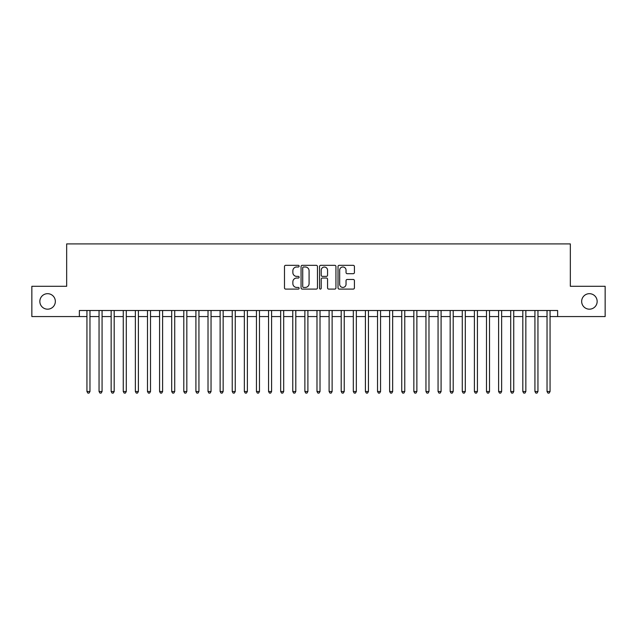 <?xml version="1.0" encoding="UTF-8"?>
<svg xmlns="http://www.w3.org/2000/svg" width="637" height="637" viewBox="0 0 637 637"><rect width="100%" height="100%" fill="white"/><g stroke="black" fill="none" stroke-linecap="round" stroke-linejoin="round"><path stroke-width="0.96" d="M299.127 266.162A0.828 0.828 0 0 0 298.299 265.326L285.671 265.326A1.186 1.186 0 0 0 284.484 266.513L284.484 287.908A1.186 1.186 0 0 0 285.671 289.094L298.299 289.094A0.828 0.828 0 0 0 299.127 288.266A0.828 0.828 0 0 0 298.299 287.43L296.659 287.43A3.806 3.806 0 0 1 292.861 283.632L292.861 281.849A3.806 3.806 0 0 1 296.659 278.043L298.299 278.043A0.828 0.828 0 0 0 299.127 277.214A0.828 0.828 0 0 0 298.299 276.378L296.659 276.378A3.806 3.806 0 0 1 292.861 272.58L292.861 270.797A3.806 3.806 0 0 1 296.659 266.991L298.299 266.991A0.828 0.828 0 0 0 299.127 266.162M581.661 301.428A7.748 7.748 0 0 0 589.408 309.176A7.748 7.748 0 0 0 597.156 301.428A7.748 7.748 0 0 0 589.408 293.681A7.748 7.748 0 0 0 581.661 301.428M39.844 301.428A7.748 7.748 0 0 0 47.592 309.176A7.748 7.748 0 0 0 55.339 301.428A7.748 7.748 0 0 0 47.592 293.681A7.748 7.748 0 0 0 39.844 301.428M353.232 273.703A1.186 1.186 0 0 0 354.419 272.517L354.419 266.513A1.186 1.186 0 0 0 353.232 265.326L339.21 265.326A1.186 1.186 0 0 0 338.024 266.513L338.024 287.908A1.186 1.186 0 0 0 339.21 289.094L353.232 289.094A1.186 1.186 0 0 0 354.419 287.908L354.419 280.662A1.186 1.186 0 0 0 353.232 279.468L347.229 279.468A1.186 1.186 0 0 0 346.042 280.662L346.042 284.253A3.177 3.177 0 0 1 342.865 287.43A3.177 3.177 0 0 1 339.68 284.253L339.68 270.168A3.177 3.177 0 0 1 342.865 266.991A3.177 3.177 0 0 1 346.042 270.168L346.042 272.517A1.186 1.186 0 0 0 347.229 273.703L353.232 273.703M79.37 316.565L31.85 316.565L31.85 286.292L66.662 286.292L66.662 243.915L570.338 243.915L570.338 286.292L605.15 286.292L605.15 316.565L557.63 316.565L557.63 310.506L79.37 310.506L79.37 316.565L86.943 316.565M317.457 266.513A1.186 1.186 0 0 0 316.27 265.326L302.249 265.326A1.186 1.186 0 0 0 301.062 266.513L301.062 287.908A1.186 1.186 0 0 0 302.249 289.094L316.27 289.094A1.186 1.186 0 0 0 317.457 287.908L317.457 266.513M320.73 265.326L334.751 265.326A1.186 1.186 0 0 1 335.938 266.513L335.938 287.908A1.186 1.186 0 0 1 334.751 289.094L328.748 289.094A1.186 1.186 0 0 1 327.561 287.908L327.561 279.237A1.186 1.186 0 0 0 326.375 278.043L322.394 278.043A1.186 1.186 0 0 0 321.207 279.237L321.207 288.266A0.828 0.828 0 0 1 320.371 289.094A0.828 0.828 0 0 1 319.543 288.266L319.543 266.513A1.186 1.186 0 0 1 320.73 265.326M89.968 316.565L99.046 316.565M102.071 316.565L111.156 316.565M114.182 316.565L123.26 316.565M126.293 316.565L135.37 316.565M138.396 316.565L147.481 316.565M150.507 316.565L159.584 316.565M162.61 316.565L171.695 316.565M174.721 316.565L183.798 316.565M186.832 316.565L195.909 316.565M198.935 316.565L208.02 316.565M211.046 316.565L220.123 316.565M223.149 316.565L232.234 316.565M235.26 316.565L244.337 316.565M247.371 316.565L256.448 316.565M259.474 316.565L268.559 316.565M271.585 316.565L280.662 316.565M283.688 316.565L292.773 316.565M295.799 316.565L304.876 316.565M307.902 316.565L316.987 316.565M320.013 316.565L329.098 316.565M332.124 316.565L341.201 316.565M344.227 316.565L353.312 316.565M356.338 316.565L365.415 316.565M368.441 316.565L377.526 316.565M380.552 316.565L389.629 316.565M392.663 316.565L401.74 316.565M404.766 316.565L413.851 316.565M416.877 316.565L425.954 316.565M428.98 316.565L438.065 316.565M441.091 316.565L450.168 316.565M453.202 316.565L462.279 316.565M465.305 316.565L474.39 316.565M477.416 316.565L486.493 316.565M489.519 316.565L498.604 316.565M501.63 316.565L510.707 316.565M513.74 316.565L522.818 316.565M525.843 316.565L534.929 316.565M537.954 316.565L547.032 316.565M550.057 316.565L557.63 316.565M303.554 266.991A0.828 0.828 0 0 0 302.726 267.827L302.726 286.602A0.828 0.828 0 0 0 303.554 287.43L305.282 287.43A3.806 3.806 0 0 0 309.08 283.632L309.08 270.797A3.806 3.806 0 0 0 305.282 266.991L303.554 266.991M327.561 270.231A3.177 3.177 0 0 0 324.384 267.054A3.177 3.177 0 0 0 321.207 270.231L321.207 275.192A1.186 1.186 0 0 0 322.394 276.378L326.375 276.378A1.186 1.186 0 0 0 327.561 275.192L327.561 270.231M89.968 310.506L89.968 391.508L86.943 391.508L86.943 310.506M89.968 391.508L89.061 393.085L87.85 393.085L86.943 391.508M102.071 310.506L102.071 391.508L99.046 391.508L99.046 310.506M102.071 391.508L101.164 393.085L99.953 393.085L99.046 391.508M114.182 310.506L114.182 391.508L111.156 391.508L111.156 310.506M114.182 391.508L113.275 393.085L112.064 393.085L111.156 391.508M126.293 310.506L126.293 391.508L123.26 391.508L123.26 310.506M126.293 391.508L125.385 393.085L124.175 393.085L123.26 391.508M138.396 310.506L138.396 391.508L135.37 391.508L135.37 310.506M138.396 391.508L137.488 393.085L136.278 393.085L135.37 391.508M150.507 310.506L150.507 391.508L147.481 391.508L147.481 310.506M150.507 391.508L149.599 393.085L148.389 393.085L147.481 391.508M162.61 310.506L162.61 391.508L159.584 391.508L159.584 310.506M162.61 391.508L161.702 393.085L160.492 393.085L159.584 391.508M174.721 310.506L174.721 391.508L171.695 391.508L171.695 310.506M174.721 391.508L173.813 393.085L172.603 393.085L171.695 391.508M186.832 310.506L186.832 391.508L183.798 391.508L183.798 310.506M186.832 391.508L185.924 393.085L184.706 393.085L183.798 391.508M198.935 310.506L198.935 391.508L195.909 391.508L195.909 310.506M198.935 391.508L198.027 393.085L196.817 393.085L195.909 391.508M211.046 310.506L211.046 391.508L208.02 391.508L208.02 310.506M211.046 391.508L210.138 393.085L208.928 393.085L208.02 391.508M223.149 310.506L223.149 391.508L220.123 391.508L220.123 310.506M223.149 391.508L222.241 393.085L221.031 393.085L220.123 391.508M235.26 310.506L235.26 391.508L232.234 391.508L232.234 310.506M235.26 391.508L234.352 393.085L233.142 393.085L232.234 391.508M247.371 310.506L247.371 391.508L244.337 391.508L244.337 310.506M247.371 391.508L246.455 393.085L245.245 393.085L244.337 391.508M259.474 310.506L259.474 391.508L256.448 391.508L256.448 310.506M259.474 391.508L258.566 393.085L257.356 393.085L256.448 391.508M271.585 310.506L271.585 391.508L268.559 391.508L268.559 310.506M271.585 391.508L270.677 393.085L269.467 393.085L268.559 391.508M283.688 310.506L283.688 391.508L280.662 391.508L280.662 310.506M283.688 391.508L282.78 393.085L281.57 393.085L280.662 391.508M295.799 310.506L295.799 391.508L292.773 391.508L292.773 310.506M295.799 391.508L294.891 393.085L293.681 393.085L292.773 391.508M307.902 310.506L307.902 391.508L304.876 391.508L304.876 310.506M307.902 391.508L306.994 393.085L305.784 393.085L304.876 391.508M320.013 310.506L320.013 391.508L316.987 391.508L316.987 310.506M320.013 391.508L319.105 393.085L317.895 393.085L316.987 391.508M332.124 310.506L332.124 391.508L329.098 391.508L329.098 310.506M332.124 391.508L331.216 393.085L330.006 393.085L329.098 391.508M344.227 310.506L344.227 391.508L341.201 391.508L341.201 310.506M344.227 391.508L343.319 393.085L342.109 393.085L341.201 391.508M356.338 310.506L356.338 391.508L353.312 391.508L353.312 310.506M356.338 391.508L355.43 393.085L354.22 393.085L353.312 391.508M368.441 310.506L368.441 391.508L365.415 391.508L365.415 310.506M368.441 391.508L367.533 393.085L366.323 393.085L365.415 391.508M380.552 310.506L380.552 391.508L377.526 391.508L377.526 310.506M380.552 391.508L379.644 393.085L378.434 393.085L377.526 391.508M392.663 310.506L392.663 391.508L389.629 391.508L389.629 310.506M392.663 391.508L391.755 393.085L390.545 393.085L389.629 391.508M404.766 310.506L404.766 391.508L401.74 391.508L401.74 310.506M404.766 391.508L403.858 393.085L402.648 393.085L401.74 391.508M416.877 310.506L416.877 391.508L413.851 391.508L413.851 310.506M416.877 391.508L415.969 393.085L414.759 393.085L413.851 391.508M428.98 310.506L428.98 391.508L425.954 391.508L425.954 310.506M428.98 391.508L428.072 393.085L426.862 393.085L425.954 391.508M441.091 310.506L441.091 391.508L438.065 391.508L438.065 310.506M441.091 391.508L440.183 393.085L438.973 393.085L438.065 391.508M453.202 310.506L453.202 391.508L450.168 391.508L450.168 310.506M453.202 391.508L452.294 393.085L451.076 393.085L450.168 391.508M465.305 310.506L465.305 391.508L462.279 391.508L462.279 310.506M465.305 391.508L464.397 393.085L463.187 393.085L462.279 391.508M477.416 310.506L477.416 391.508L474.39 391.508L474.39 310.506M477.416 391.508L476.508 393.085L475.298 393.085L474.39 391.508M489.519 310.506L489.519 391.508L486.493 391.508L486.493 310.506M489.519 391.508L488.611 393.085L487.401 393.085L486.493 391.508M501.63 310.506L501.63 391.508L498.604 391.508L498.604 310.506M501.63 391.508L500.722 393.085L499.512 393.085L498.604 391.508M513.74 310.506L513.74 391.508L510.707 391.508L510.707 310.506M513.74 391.508L512.825 393.085L511.615 393.085L510.707 391.508M525.843 310.506L525.843 391.508L522.818 391.508L522.818 310.506M525.843 391.508L524.936 393.085L523.725 393.085L522.818 391.508M537.954 310.506L537.954 391.508L534.929 391.508L534.929 310.506M537.954 391.508L537.047 393.085L535.836 393.085L534.929 391.508M550.057 310.506L550.057 391.508L547.032 391.508L547.032 310.506M550.057 391.508L549.15 393.085L547.939 393.085L547.032 391.508"/></g></svg>
